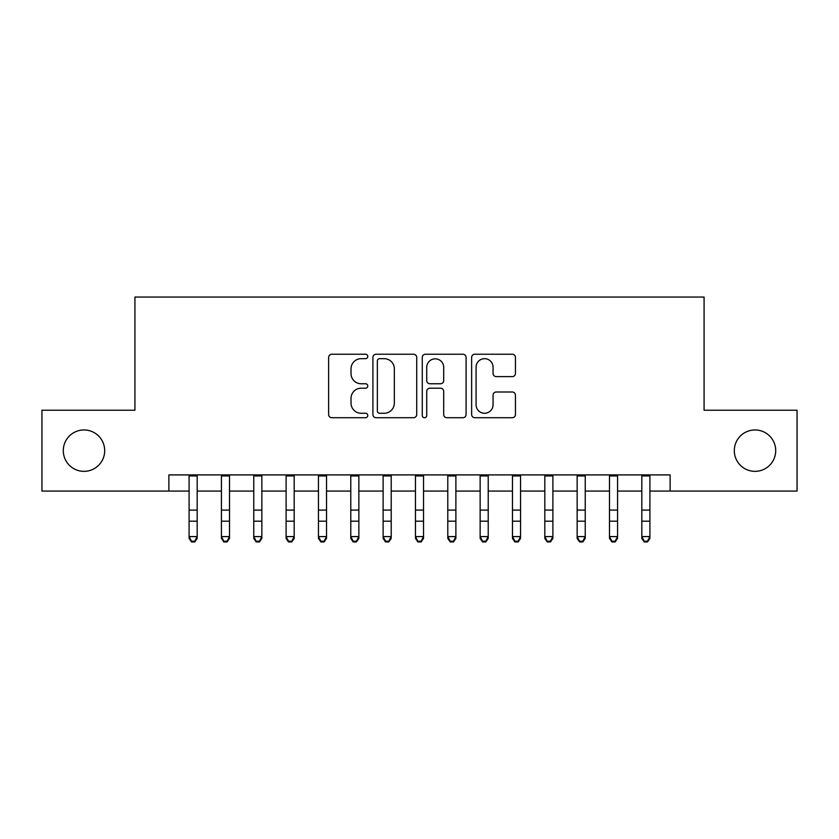 <?xml version="1.0" encoding="UTF-8"?>
<svg xmlns="http://www.w3.org/2000/svg" width="839" height="839" viewBox="0 0 839 839"><rect width="100%" height="100%" fill="white"/><g stroke="black" fill="none" stroke-linecap="round" stroke-linejoin="round"><path stroke-width="1.26" d="M367.765 356.46A2.223 2.223 0 0 0 365.542 354.236L331.814 354.236A3.178 3.178 0 0 0 328.636 357.404L328.636 414.539A3.178 3.178 0 0 0 331.814 417.717L365.542 417.717A2.223 2.223 0 0 0 367.765 415.494A2.223 2.223 0 0 0 365.542 413.27L361.169 413.27A10.162 10.162 0 0 1 351.017 403.119L351.017 398.357A10.162 10.162 0 0 1 361.169 388.195L365.542 388.195A2.223 2.223 0 0 0 367.765 385.971A2.223 2.223 0 0 0 365.542 383.759L361.169 383.759A10.162 10.162 0 0 1 351.017 373.596L351.017 368.835A10.162 10.162 0 0 1 361.169 358.673L365.542 358.673A2.223 2.223 0 0 0 367.765 356.46M734.314 450.648A20.692 20.692 0 0 0 755.006 471.35A20.692 20.692 0 0 0 775.708 450.648A20.692 20.692 0 0 0 755.006 429.956A20.692 20.692 0 0 0 734.314 450.648M63.292 450.648A20.692 20.692 0 0 0 83.994 471.35A20.692 20.692 0 0 0 104.686 450.648A20.692 20.692 0 0 0 83.994 429.956A20.692 20.692 0 0 0 63.292 450.648M512.262 376.617A3.178 3.178 0 0 0 515.44 373.439L515.44 357.404A3.178 3.178 0 0 0 512.262 354.236L474.811 354.236A3.178 3.178 0 0 0 471.633 357.404L471.633 414.539A3.178 3.178 0 0 0 474.811 417.717L512.262 417.717A3.178 3.178 0 0 0 515.44 414.539L515.44 395.179A3.178 3.178 0 0 0 512.262 392.002L496.237 392.002A3.178 3.178 0 0 0 493.059 395.179L493.059 404.786A8.495 8.495 0 0 1 484.575 413.27A8.495 8.495 0 0 1 476.08 404.786L476.08 367.167A8.495 8.495 0 0 1 484.575 358.673A8.495 8.495 0 0 1 493.059 367.167L493.059 373.439A3.178 3.178 0 0 0 496.237 376.617L512.262 376.617M168.88 491.077L41.95 491.077L41.95 410.229L134.922 410.229L134.922 297.048L704.078 297.048L704.078 410.229L797.05 410.229L797.05 491.077L670.12 491.077L670.12 474.905L168.88 474.905L168.88 491.077L189.09 491.077M416.721 357.404A3.178 3.178 0 0 0 413.543 354.236L376.092 354.236A3.178 3.178 0 0 0 372.915 357.404L372.915 414.539A3.178 3.178 0 0 0 376.092 417.717L413.543 417.717A3.178 3.178 0 0 0 416.721 414.539L416.721 357.404M425.457 354.236L462.908 354.236A3.178 3.178 0 0 1 466.085 357.404L466.085 414.539A3.178 3.178 0 0 1 462.908 417.717L446.883 417.717A3.178 3.178 0 0 1 443.705 414.539L443.705 391.373A3.178 3.178 0 0 0 440.527 388.195L429.893 388.195A3.178 3.178 0 0 0 426.726 391.373L426.726 415.494A2.223 2.223 0 0 1 424.503 417.717A2.223 2.223 0 0 1 422.279 415.494L422.279 357.404A3.178 3.178 0 0 1 425.457 354.236M197.175 491.077L221.423 491.077M229.508 491.077L253.766 491.077M261.852 491.077L286.109 491.077M294.185 491.077L318.442 491.077M326.528 491.077L350.786 491.077M358.861 491.077L383.119 491.077M391.205 491.077L415.462 491.077M423.538 491.077L447.795 491.077M455.881 491.077L480.139 491.077M488.214 491.077L512.472 491.077M520.558 491.077L544.815 491.077M552.891 491.077L577.148 491.077M585.234 491.077L609.492 491.077M617.577 491.077L641.825 491.077M649.91 491.077L670.12 491.077M379.585 358.673A2.223 2.223 0 0 0 377.361 360.896L377.361 411.047A2.223 2.223 0 0 0 379.585 413.27L384.189 413.27A10.162 10.162 0 0 0 394.34 403.119L394.34 368.835A10.162 10.162 0 0 0 384.189 358.673L379.585 358.673M443.705 367.325A8.495 8.495 0 0 0 435.21 358.84A8.495 8.495 0 0 0 426.726 367.325L426.726 380.581A3.178 3.178 0 0 0 429.893 383.759L440.527 383.759A3.178 3.178 0 0 0 443.705 380.581L443.705 367.325M197.175 474.905L197.175 538.397L194.753 541.952L194.753 541.239L191.512 541.239L191.512 541.952L194.753 541.952M189.09 474.905L189.09 536.593L197.175 536.593L194.753 541.239M191.512 541.952L189.09 538.397L189.09 536.593L191.512 541.239M229.508 474.905L229.508 538.397L227.086 541.952L227.086 541.239L223.856 541.239L223.856 541.952L227.086 541.952M221.423 474.905L221.423 536.593L229.508 536.593L227.086 541.239M223.856 541.952L221.423 538.397L221.423 536.593L223.856 541.239M261.852 474.905L261.852 538.397L259.429 541.952L259.429 541.239L256.189 541.239L256.189 541.952L259.429 541.952M253.766 474.905L253.766 536.593L261.852 536.593L259.429 541.239M256.189 541.952L253.766 538.397L253.766 536.593L256.189 541.239M294.185 474.905L294.185 538.397L291.762 541.952L291.762 541.239L288.532 541.239L288.532 541.952L291.762 541.952M286.109 474.905L286.109 536.593L294.185 536.593L291.762 541.239M288.532 541.952L286.109 538.397L286.109 536.593L288.532 541.239M326.528 474.905L326.528 538.397L324.106 541.952L324.106 541.239L320.865 541.239L320.865 541.952L324.106 541.952M318.442 474.905L318.442 536.593L326.528 536.593L324.106 541.239M320.865 541.952L318.442 538.397L318.442 536.593L320.865 541.239M358.861 474.905L358.861 538.397L356.439 541.952L356.439 541.239L353.209 541.239L353.209 541.952L356.439 541.952M350.786 474.905L350.786 536.593L358.861 536.593L356.439 541.239M353.209 541.952L350.786 538.397L350.786 536.593L353.209 541.239M391.205 474.905L391.205 538.397L388.782 541.952L388.782 541.239L385.541 541.239L385.541 541.952L388.782 541.952M383.119 474.905L383.119 536.593L391.205 536.593L388.782 541.239M385.541 541.952L383.119 538.397L383.119 536.593L385.541 541.239M423.538 474.905L423.538 538.397L421.115 541.952L421.115 541.239L417.885 541.239L417.885 541.952L421.115 541.952M415.462 474.905L415.462 536.593L423.538 536.593L421.115 541.239M417.885 541.952L415.462 538.397L415.462 536.593L417.885 541.239M455.881 474.905L455.881 538.397L453.459 541.952L453.459 541.239L450.218 541.239L450.218 541.952L453.459 541.952M447.795 474.905L447.795 536.593L455.881 536.593L453.459 541.239M450.218 541.952L447.795 538.397L447.795 536.593L450.218 541.239M488.214 474.905L488.214 538.397L485.791 541.952L485.791 541.239L482.561 541.239L482.561 541.952L485.791 541.952M480.139 474.905L480.139 536.593L488.214 536.593L485.791 541.239M482.561 541.952L480.139 538.397L480.139 536.593L482.561 541.239M520.558 474.905L520.558 538.397L518.135 541.952L518.135 541.239L514.894 541.239L514.894 541.952L518.135 541.952M512.472 474.905L512.472 536.593L520.558 536.593L518.135 541.239M514.894 541.952L512.472 538.397L512.472 536.593L514.894 541.239M552.891 474.905L552.891 538.397L550.468 541.952L550.468 541.239L547.238 541.239L547.238 541.952L550.468 541.952M544.815 474.905L544.815 536.593L552.891 536.593L550.468 541.239M547.238 541.952L544.815 538.397L544.815 536.593L547.238 541.239M585.234 474.905L585.234 538.397L582.811 541.952L582.811 541.239L579.571 541.239L579.571 541.952L582.811 541.952M577.148 474.905L577.148 536.593L585.234 536.593L582.811 541.239M579.571 541.952L577.148 538.397L577.148 536.593L579.571 541.239M617.577 474.905L617.577 538.397L615.144 541.952L615.144 541.239L611.914 541.239L611.914 541.952L615.144 541.952M609.492 474.905L609.492 536.593L617.577 536.593L615.144 541.239M611.914 541.952L609.492 538.397L609.492 536.593L611.914 541.239M649.91 474.905L649.91 538.397L647.488 541.952L647.488 541.239L644.247 541.239L644.247 541.952L647.488 541.952M641.825 474.905L641.825 536.593L649.91 536.593L647.488 541.239M644.247 541.952L641.825 538.397L641.825 536.593L644.247 541.239M197.175 510.091L189.09 510.091M197.175 521.187L189.09 521.187M197.175 475.954L189.09 475.954M229.508 510.091L221.423 510.091M229.508 521.187L221.423 521.187M229.508 475.954L221.423 475.954M261.852 510.091L253.766 510.091M261.852 521.187L253.766 521.187M261.852 475.954L253.766 475.954M294.185 510.091L286.109 510.091M294.185 521.187L286.109 521.187M294.185 475.954L286.109 475.954M326.528 510.091L318.442 510.091M326.528 521.187L318.442 521.187M326.528 475.954L318.442 475.954M358.861 510.091L350.786 510.091M358.861 521.187L350.786 521.187M358.861 475.954L350.786 475.954M391.205 510.091L383.119 510.091M391.205 521.187L383.119 521.187M391.205 475.954L383.119 475.954M423.538 510.091L415.462 510.091M423.538 521.187L415.462 521.187M423.538 475.954L415.462 475.954M455.881 510.091L447.795 510.091M455.881 521.187L447.795 521.187M455.881 475.954L447.795 475.954M488.214 510.091L480.139 510.091M488.214 521.187L480.139 521.187M488.214 475.954L480.139 475.954M520.558 510.091L512.472 510.091M520.558 521.187L512.472 521.187M520.558 475.954L512.472 475.954M552.891 510.091L544.815 510.091M552.891 521.187L544.815 521.187M552.891 475.954L544.815 475.954M585.234 510.091L577.148 510.091M585.234 521.187L577.148 521.187M585.234 475.954L577.148 475.954M617.577 510.091L609.492 510.091M617.577 521.187L609.492 521.187M617.577 475.954L609.492 475.954M649.91 510.091L641.825 510.091M649.91 521.187L641.825 521.187M649.91 475.954L641.825 475.954"/></g></svg>
